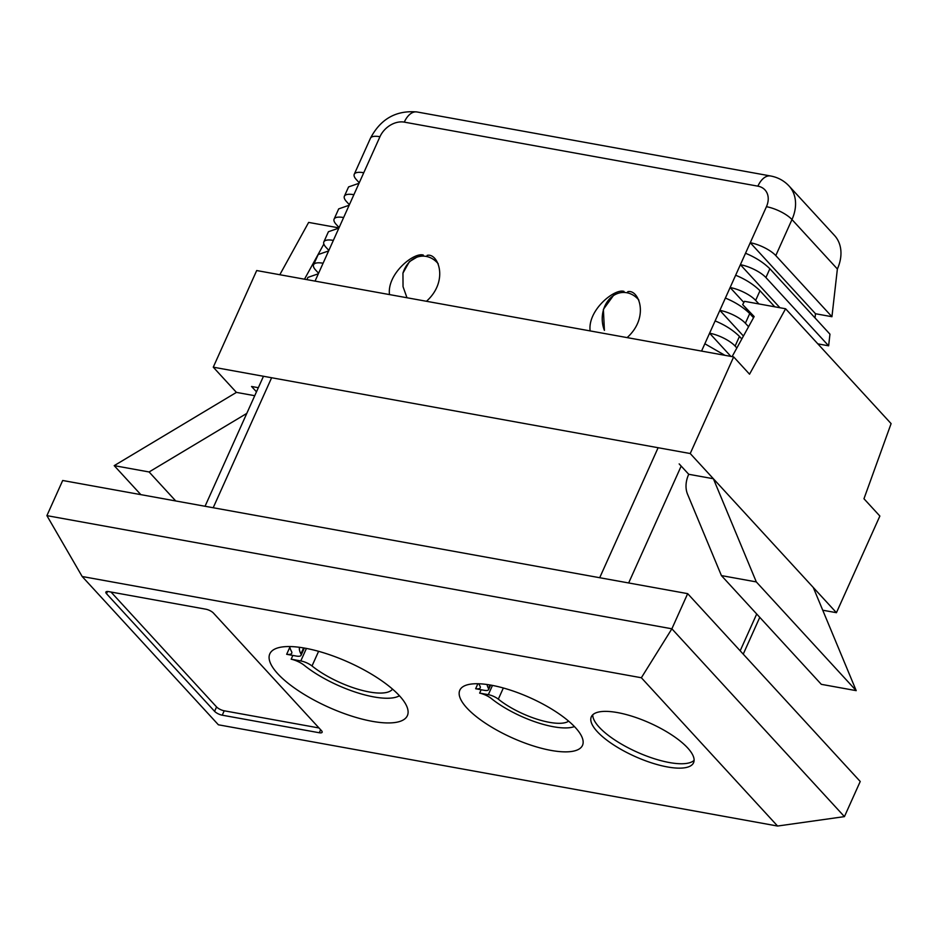 <?xml version="1.0" encoding="UTF-8"?>
<svg xmlns="http://www.w3.org/2000/svg" width="938" height="938" viewBox="0 0 938 938"><rect width="100%" height="100%" fill="white"/><g stroke="black" fill="none" stroke-linecap="round" stroke-linejoin="round"><path stroke-width="1.41" d="M551.122 750.423A67.255 21.949 -155.8 0 0 582.498 745.37A67.255 21.949 -155.8 0 0 530.146 697.778A67.255 21.949 -155.8 0 0 459.808 690.227A67.255 21.949 -155.8 0 0 485.837 723.491A67.255 21.949 -155.8 0 0 551.122 750.423M372.198 721.322A75.403 24.611 -155.8 0 0 407.373 715.659A75.403 24.611 -155.8 0 0 348.678 662.298A75.403 24.611 -155.8 0 0 269.816 653.833A75.403 24.611 -155.8 0 0 298.999 691.118A75.403 24.611 -155.8 0 0 372.198 721.322M815.016 317.923L815.497 313.738L831.936 316.716L837.376 268.995L791.977 219.562L775.785 255.582A20.378 6.648 -155.8 0 0 750.259 242.719L745.522 253.26C755.301 257.282 763.415 262.441 769.864 268.76L765.912 277.554A20.378 6.648 -155.8 0 0 740.387 264.692L735.65 275.233C745.429 279.243 753.542 284.413 759.991 290.733L755.653 300.394A20.378 6.648 -155.8 0 0 730.116 287.532L725.379 298.073C735.158 302.083 743.283 307.254 749.72 313.573L745.382 323.235A20.378 6.648 -155.8 0 0 719.856 310.372L715.119 320.913C724.898 324.923 733.012 330.094 739.461 336.414L735.111 346.075A20.378 6.648 -155.8 0 0 709.585 333.213L704.848 343.754L724.886 355.314M817.83 343.859L828.629 345.817L829.954 334.174L769.864 268.76M815.497 313.738L750.259 242.719L766.44 206.7A20.378 15.336 -42.6 0 0 757.892 186.158A20.378 11.655 100.3 0 1 770.602 175.981C777.919 177.341 784.086 180.694 789.093 186.041L834.503 235.461A40.756 30.673 137.4 0 1 837.376 268.995M831.936 316.716L775.785 255.582M828.629 345.817L765.912 277.554M779.935 307.746L740.387 264.692L745.522 253.26M774.765 306.808L759.991 290.733M758.901 303.935L755.653 300.394M743.846 302.47L730.116 287.532L735.65 275.233M753.531 317.712L749.72 313.573M748.571 326.717L745.382 323.235M743.435 336.039L719.856 310.372L725.379 298.073M741.817 338.981L739.461 336.414M736.858 347.975L735.111 346.075M730.878 356.393L709.585 333.213L715.119 320.913M306.902 279.63L307.899 277.402L318.345 273.779L315.051 281.107M323.082 263.238A20.378 6.648 -155.8 0 0 313.585 264.762L318.17 254.561L328.617 250.938L318.345 273.779M313.585 264.762A20.378 6.648 -155.8 0 0 315.719 270.144L318.58 273.263M333.353 240.398A20.378 6.648 -155.8 0 0 323.845 241.922L328.429 231.721L338.876 228.098L328.617 250.938M323.845 241.922A20.378 6.648 -155.8 0 0 325.99 247.304L328.851 250.411M343.613 217.546A20.378 6.648 -155.8 0 0 334.116 219.082L338.7 208.881L349.147 205.246L338.876 228.098M334.116 219.082A20.378 6.648 -155.8 0 0 336.25 224.463L339.11 227.571M353.884 194.705A20.378 6.648 -155.8 0 0 344.375 196.241L348.573 186.92L359.019 183.285L349.147 205.246M344.375 196.241A20.378 6.648 -155.8 0 0 346.521 201.611L349.382 204.73M757.892 186.158L404.29 122.128A20.378 15.336 -42.6 0 0 379.949 136.725L359.019 183.285M363.756 172.744A20.378 6.648 -155.8 0 0 354.247 174.28A20.378 6.648 -155.8 0 0 356.393 179.65L359.254 182.769M423.355 255.089C414.01 251.876 386.808 273.861 389.493 294.579M426.473 301.274C449.243 280.814 438.046 252.521 427.107 255.382M624.016 291.413C614.66 288.201 587.458 310.185 590.143 330.915M627.123 337.61C649.893 317.138 638.696 288.845 627.757 291.706M687.671 593.648L62.694 480.491L46.9 515.642L671.878 628.8L687.671 593.648L860.228 781.483L844.435 816.623L671.878 628.8L641.358 677.752L82.169 576.507L218.39 724.793L777.579 826.038L641.358 677.752M108.726 591.62A6.109 1.993 -155.8 0 0 105.877 592.077A6.109 1.993 -155.8 0 0 106.522 593.695L214.591 711.332A6.109 1.993 -155.8 0 0 222.247 715.19L319.283 732.754A6.109 1.993 -155.8 0 0 322.133 732.297A6.109 1.993 -155.8 0 0 321.5 730.69L213.418 613.042A6.109 1.993 -155.8 0 0 205.762 609.184L108.726 591.62M667.422 766.944A56.046 18.291 -155.8 0 0 693.569 762.735A56.046 18.291 -155.8 0 0 649.94 723.081A56.046 18.291 -155.8 0 0 591.327 716.784A56.046 18.291 -155.8 0 0 613.018 744.502A56.046 18.291 -155.8 0 0 667.422 766.944M46.9 515.642L82.169 576.507M777.579 826.038L844.435 816.623M592.757 714.791A56.046 18.291 -155.8 0 0 669.392 762.547A56.046 18.291 -155.8 0 0 694.108 760.343M111.001 592.03L216.561 706.935A6.109 1.993 -155.8 0 0 224.217 710.793L318.979 727.958M254.737 395.707L236.423 392.389L213.266 367.18L690.227 453.535L713.384 478.743L688.715 474.276A30.567 23.004 -42.6 0 0 687.554 494.22L721.416 575.592L756.309 581.912L856.206 690.649L813.281 587.481L836.438 612.69L822.732 610.216M256.473 391.826L251.56 386.479L258.325 387.699M679.171 463.9L688.715 474.276M213.266 367.18L256.695 270.543L733.657 356.897L749.544 374.192L785.598 308.766L891.1 423.613L863.968 498.758L879.867 516.052L836.438 612.69M690.227 453.535L733.657 356.897M338.97 227.899L308.637 222.412L279.817 274.728M756.309 581.912L713.384 478.743L813.281 587.481M785.598 308.766L744.479 301.321L742.673 304.592L754.164 316.563L732.097 356.616M304.487 279.196L323.856 244.032M742.673 304.592L753.976 316.903M721.416 575.592L821.313 684.33L856.206 690.649M236.423 392.389L114.202 465.647L140.841 494.643M114.202 465.647L149.095 471.966L175.734 500.962M149.095 471.966L245.486 414.186A30.567 23.004 -42.6 0 0 246.8 413.365M303.607 647.924L300.922 653.892A51.121 16.685 24.2 0 1 299.492 647.302M289.842 647.243L286.665 654.302L296.314 656.061A10.189 3.33 -155.8 0 0 301.075 655.287A10.189 3.33 -155.8 0 0 300.922 653.892M289.701 646.552A62.119 20.273 -155.8 0 0 291.636 651.687A12.487 4.08 24.2 0 1 291.73 653.235A12.487 4.08 24.2 0 1 286.665 654.302M489.976 684.963L488.44 688.386A9.087 2.966 24.2 0 1 488.569 689.641A9.087 2.966 24.2 0 1 484.325 690.321L475.648 688.738A11.127 3.635 -155.8 0 0 480.244 687.8A11.127 3.635 -155.8 0 0 480.162 686.428A55.365 18.068 24.2 0 1 478.931 683.767M487.092 684.517A45.563 14.867 -155.8 0 0 488.44 688.386M477.888 683.743L475.648 688.738M481.159 689.747L479.646 693.1L488.323 694.659A9.087 2.966 24.2 0 1 498.324 699.15A45.563 14.867 -155.8 0 0 568.651 721.17M503.343 687.988L498.324 699.15M574.431 726.575A55.365 18.068 24.2 0 1 491.055 698.294A11.127 3.635 -155.8 0 0 479.658 693.112M318.603 651.324L312.014 665.968A10.189 3.33 -155.8 0 0 300.793 660.938L291.167 659.191A12.487 4.08 24.2 0 1 303.865 665.007A62.119 20.273 -155.8 0 0 399.447 695.762M392.541 689.125A51.121 16.685 24.2 0 1 358.984 689.536A51.121 16.685 24.2 0 1 312.014 665.968M291.167 659.191L292.855 655.428M638.872 300.101A26.499 21.586 88.9 0 0 611.154 297.358A26.499 21.586 88.9 0 0 604.412 330.387L603.38 309.376L615 293.371M406.986 297.756L403.035 286.641L402.953 273.11L409.414 261.643L419.72 255.464M402.953 273.11A26.499 21.586 88.9 0 1 438.222 263.777M789.093 186.041A40.756 30.673 137.4 0 1 791.977 219.562A20.378 6.648 -155.8 0 0 766.44 206.7M681.187 466.08L628.659 582.967M740.176 650.796L756.708 614.003M271.621 377.744L213.196 507.751M599.699 577.726L658.124 447.719M701.554 351.082L704.848 343.754M354.247 174.28L370.44 138.261A20.378 6.648 24.2 0 1 379.949 136.725M370.44 138.261C380.594 118.915 396.117 110.145 417 111.962A20.378 11.655 100.3 0 0 404.29 122.128M107.507 591.491L106.522 593.695M320.632 729.752L319.283 732.754M224.217 710.793L222.247 715.19M216.561 706.935L214.591 711.332M245.486 414.186L246.119 414.866M492.473 685.42L488.323 694.659M306.409 648.439L300.793 660.938M759.768 617.345L743.236 654.138M770.602 175.981L417 111.962M263.472 376.267L205.047 506.274M304.322 648.052L301.075 655.287M490.621 685.08L488.569 689.641"/></g></svg>
